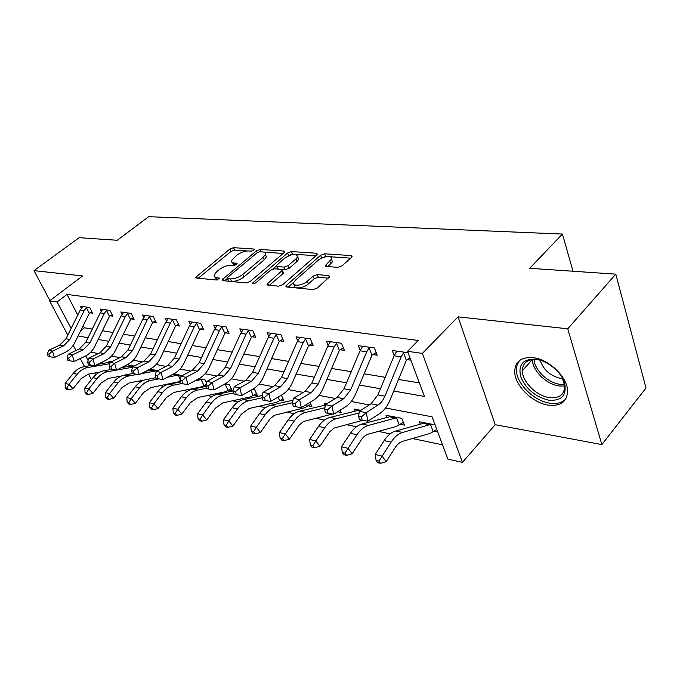 <?xml version="1.0" encoding="UTF-8"?>
<svg xmlns="http://www.w3.org/2000/svg" width="680" height="680" viewBox="0 0 680 680"><rect width="100%" height="100%" fill="white"/><g stroke="black" fill="none" stroke-linecap="round" stroke-linejoin="round"><path stroke-width="1.02" d="M253.861 250.172L254.346 249.543L253.784 249.025L233.623 247.665L229.942 249.016L195.67 277.321L196.393 278.035L216.376 280.015L219.598 278.332L214.795 277.083L213.987 275.12L216.435 271.94L219.266 269.611C223.278 266.645 227.307 265.166 231.37 265.183L234.013 265.404L236.674 264.426L237.184 263.764L236.631 263.228L233.988 263.015C232.016 262.811 231.183 262.012 231.489 260.644L236.589 255.357C240.516 252.45 244.511 250.988 248.574 250.954L251.226 251.141L253.861 250.172M533.205 357.688C521.313 356.83 515.134 361.437 514.683 371.501C514.513 385.109 532.134 402.832 548.165 405.11C560.923 406.504 567.392 401.6 567.571 390.397C567.043 376.652 548.735 359.286 533.205 357.688M337.883 267.35L342.057 265.846L351.483 257.397L352.078 256.615L351.033 255.587L324.606 253.801L320.577 255.263L285.787 285.991L286.722 286.977L313.029 289.587L317.271 288.065L329.698 276.649L328.686 275.578L317.254 274.601L313.106 276.097L307.292 281.24C302.532 285.727 291.907 286.731 293.658 282.574L295.486 280.151L317.934 260.474C322.575 256.139 333.234 255.068 331.44 259.165L325.448 265.455L326.442 266.458L337.883 267.35M615.791 274.15L646 388.008L601.868 444.584L567.732 328.797L615.791 274.15L529.72 268.294L562.437 234.073L148.699 216.673L117.24 240.269L79.135 237.685L34 270.64L82.56 275.935L49.572 300.875L57.111 301.937L66.989 294.423L418.251 340.476L407.541 351.305L422.374 353.396L462.434 462.358L447.925 459.17L432.063 416.806L385.543 407.991M567.732 328.797L458.048 316.846L422.374 353.396M284.019 252.748L284.69 251.88L283.815 251.048L260.245 249.458L256.471 250.844L222.003 279.863L222.785 280.644L246.177 282.965L250.138 281.528L284.019 252.748M291.516 251.566L316.455 253.249L317.407 254.175L316.769 255.008L282.701 284.699L278.604 286.178L267.861 285.115L266.976 284.189L282.378 270.283L281.477 269.382L274.499 268.796L270.538 270.24L256.003 282.65C254.074 283.824 252.943 283.959 252.611 283.041L287.615 252.994L291.516 251.566L292.561 254.116L294.763 254.269M34 270.64L49.938 300.602M66.989 294.423L77.766 315.044M83.257 325.55L84.43 327.794L92.267 329.077M102.391 330.743L113.007 332.495M123.352 334.195L134.682 336.056M145.256 337.798L157.361 339.796M168.181 341.572L181.118 343.697M192.194 345.525L206.023 347.803M217.362 349.664L232.177 352.104M243.788 354.017L259.658 356.626M271.567 358.589L288.583 361.386M300.798 363.4L319.065 366.401M331.602 368.466L351.228 371.697M364.115 373.813L385.22 377.289M398.471 379.466L419.373 382.908M91.902 311.805L90.049 312.834L92.633 313.208L89.709 307.538L80.282 306.195L81.353 308.261M112.157 314.721L110.211 315.809L112.906 316.2L109.973 310.411L100.138 309.017L101.252 311.21M133.297 317.773L131.257 318.911L134.079 319.328L131.138 313.421L120.861 311.958L122.034 314.296M155.406 320.951L153.255 322.159L156.204 322.592L153.263 316.557L142.519 315.036L143.744 317.526M178.525 324.275L176.273 325.558L179.358 326.009L176.409 319.846L165.163 318.249L166.456 320.918M202.75 327.76L200.37 329.111L203.6 329.587L200.659 323.289L188.879 321.615L190.23 324.479M228.149 331.398L225.641 332.843L229.032 333.336L226.091 326.893L213.732 325.142L215.152 328.219M254.804 335.223L252.161 336.753L255.723 337.28L252.79 330.684L239.81 328.848L241.306 332.163M282.829 339.235L280.024 340.867L283.773 341.42L280.857 334.671L267.206 332.732L268.787 336.328M312.315 343.442L309.349 345.194L313.284 345.772L310.394 338.861L296.029 336.821L297.687 340.74M343.383 347.879L340.238 349.75L344.386 350.361L341.53 343.281L326.375 341.13L328.134 345.406M376.176 352.554L372.827 354.56L377.213 355.207L374.382 347.947L358.385 345.678L360.247 350.361M410.031 357.96L407.26 359.635L410.865 360.171M394.171 355.649L392.199 350.472L408.076 352.733M117.725 376.72L119.365 377.06M138.678 381.115L140.981 381.599M160.565 385.704L163.591 386.333M183.456 390.499L187.255 391.298M207.408 395.522L212.066 396.5M232.5 400.784L238.094 401.957M258.825 406.308L265.429 407.694M286.467 412.105L294.194 413.721M315.528 418.2L324.479 420.078M346.12 424.618L356.43 426.776M378.369 431.375L390.167 433.849M412.42 438.515L442.561 444.839M102.323 362.032L103.046 363.409M109.42 362.321L108.8 361.123L111.707 361.683L110.746 362.168M129.37 366.265L128.732 365.015L134.181 366.078L131.393 365.534L130.585 366.052L133.212 366.571M150.178 370.387L149.643 369.325M157.734 370.676L149.965 369.163M182.095 375.692L173.808 373.813M206.252 384.285L204.799 385.135L206.006 385.373M206.55 382.967L205.096 379.925L198.815 378.7L202.019 379.329L194.463 381.055M231.149 388.603L228.862 389.954L232.084 390.6L229.313 384.659L225.088 383.834L226.083 384.03L223.252 384.846M256.471 393.567L254.056 395.003L257.431 395.675L254.668 389.606L252.713 389.224M283.007 398.769L280.457 400.291L283.993 400.996L281.401 395.148M310.853 404.217L308.159 405.841L311.882 406.58L310.054 402.365M337.654 411.749L341.173 412.454L340.204 410.142M325.04 405.144L324.207 403.189L326.876 403.707M355.164 411.162L354.305 409.071L360.774 410.329L358.351 409.861L357.595 410.55L359.762 410.975M403.333 422.272L400.112 424.26L404.447 425.127L401.803 418.344L385.993 415.259L386.886 417.503M436.781 429.403L434.112 431.069L437.673 431.783M420.325 424.201L419.407 421.787L435.072 424.847M573.019 271.243L562.437 234.073M458.048 316.846L495.219 424.702L601.868 444.584M495.219 424.702L462.434 462.358M393.72 391.051L424.43 396.414L407.541 351.305M78.106 335.962L88.026 337.697M98.132 339.456L108.715 341.309M119.043 343.111L130.347 345.083M140.905 346.927L152.975 349.036M163.778 350.914L176.681 353.166M187.739 355.096L201.543 357.51M212.865 359.482L227.647 362.066M239.25 364.089L255.085 366.851M266.976 368.934L283.968 371.892M296.166 374.025L314.398 377.204M326.927 379.398L346.528 382.815M359.397 385.058L380.486 388.739M57.111 301.937L71.12 328.414M91.477 379.601L88.553 374.119M84.549 366.588L80.274 358.564M75.981 350.498L73.236 345.329M67.787 335.104L49.572 300.875M85.68 355.938L88.077 360.468M90.474 364.999L90.746 365.525M94.716 373.023L95.693 374.867M369.282 404.914L351.279 401.498M335.376 398.488L318.869 395.361M303.305 392.411L288.167 389.538M272.935 386.656L259.046 384.022M244.137 381.2L231.378 378.786M216.775 376.014L205.071 373.796M190.766 371.084L180.021 369.053M165.988 366.392L156.136 364.523M142.375 361.921L133.339 360.204M119.842 357.646L111.554 356.074M98.311 353.566L90.721 352.129M84.43 327.794L80.691 330.735M232.348 262.599L234.387 265.396M214.888 277.134L217.09 279.956M247.291 250.963L234.676 250.087L231.004 251.439L198.228 278.214M227.273 278.545L224.536 280.823M283.177 253.462L263.789 252.11M259.837 251.736L257.185 252.713L227.588 277.372L227.06 278.06L227.613 278.613L230.444 278.894C234.634 278.945 238.774 277.44 242.871 274.363L263.143 257.329L265.361 254.464C265.727 252.977 264.834 252.135 262.692 251.94L259.837 251.736M227.264 278.528L228.726 281.129L227.613 278.613M265.26 254.745L266.424 256.972L264.205 259.845L243.975 276.887C239.887 279.964 235.748 281.469 231.557 281.409L228.726 281.129M295.69 254.337L315.928 255.739M269.467 285.269L282.769 273.785L283.458 272.875L283.144 272.119M272.892 269.017L276.275 266.126M288.184 255.952L288.668 255.535L287.615 252.994M295.911 258.944L297.67 256.649C296.395 253.181 292.077 253.674 284.733 258.12L276.258 265.668L277.134 266.543L284.121 267.113L288.107 265.659L295.911 258.944L296.964 261.519L298.724 259.225L297.916 257.252M276.565 266.399L278.214 269.11L277.134 266.543M296.964 261.519L289.178 268.251L285.2 269.697L278.214 269.11M292.561 254.116L288.668 255.535M331.619 259.607L332.486 261.817L327.93 266.569M294.593 284.835L294.754 285.226C293.021 289.391 303.637 288.405 308.389 283.917L307.292 281.24M328.321 278.154L318.325 277.27L314.185 278.766L308.389 283.917M327.454 256.547L325.644 256.42L320.909 258.502M293.76 282.31L288.252 287.13M350.633 258.162L329.927 256.717M99.816 372.122L88.332 374.153L81.115 378.675L73.007 388.764L68.468 389.861L66.853 388.093L65.305 387.727L66.921 389.504L68.468 389.861M65.305 387.727L65.118 383.444L73.261 373.388C76.347 369.673 79.959 367.429 84.108 366.664L92.183 365.279M65.118 383.444L68.995 384.327L77.146 374.229C80.24 370.49 83.861 368.237 88.017 367.464L109.862 363.698M97.665 364.335L110.543 362.125M66.853 388.093L68.995 384.327L73.007 388.764M69.861 339.456L63.512 345.907L52.513 351.084L54.383 357.493L65.348 352.282C69.411 350.276 72.564 347.055 74.817 342.609L89.335 313.352L86.377 307.624L84.218 310.53L69.861 339.456L65.968 338.759L59.636 345.176L48.663 350.319L52.513 351.084L48.968 354.17L47.43 353.855L48.178 356.413L49.717 356.728L48.968 354.17M90.049 312.834L89.335 313.352M86.377 307.624L87.125 307.173L82.824 306.561L80.299 309.961L65.968 338.759M49.717 356.728L54.383 357.493M48.663 350.319L47.43 353.855M121.363 376.048L108.349 378.428L101.073 383.07L92.879 393.397L88.264 394.527L86.649 392.717L85.034 392.343L86.649 394.145L88.264 394.527M85.034 392.343L84.813 387.949L93.032 377.663C96.144 373.855 99.79 371.56 103.972 370.762L111.894 369.359M84.813 387.949L88.85 388.875L97.087 378.539C100.206 374.714 103.853 372.402 108.043 371.603L116.467 370.107M116.569 370.082L132.583 367.234M121.312 367.693L130.585 366.052M86.649 392.717L88.85 388.875L92.879 393.397M144.287 380.052L129.243 382.891L121.907 387.659L113.636 398.242L108.944 399.398L107.312 397.553L105.629 397.162L107.253 398.999L108.944 399.398M105.629 397.162L105.366 392.666L113.67 382.126C116.807 378.225 120.487 375.87 124.695 375.037L132.643 373.592M105.366 392.666L109.591 393.635L117.904 383.036C121.057 379.125 124.737 376.754 128.953 375.921L137.232 374.399M141.219 373.668L156.17 370.872L156.987 370.532L152.294 369.614L151.487 370.149L155.771 370.991M146.157 371.127L151.487 370.149M156.417 371.356L156.17 370.872M107.312 397.553L109.591 393.635L113.636 398.242M180.2 381.471L151.07 387.558L143.684 392.453L135.337 403.3L130.552 404.481L128.928 402.611L127.16 402.195L128.792 404.065L130.552 404.481M127.16 402.195L126.854 397.587L135.235 386.784C138.406 382.798 142.112 380.366 146.344 379.508L155.771 377.731M126.854 397.587L131.274 398.599L139.663 387.745C142.843 383.732 146.548 381.293 150.798 380.426L158.916 378.887M167.153 377.324L179.01 374.833L174.106 373.873L173.298 374.425L177.778 375.3M172.286 374.62L173.298 374.425M180.208 379.321L178.177 375.181M128.928 402.611L131.274 398.599L135.337 403.3M89.82 343.051L83.41 349.648L72.309 354.969L74.179 361.513L85.238 356.159C89.335 354.101 92.531 350.803 94.809 346.256L109.489 316.336L106.513 310.488L104.337 313.471L89.82 343.051L85.757 342.32L79.356 348.891L68.281 354.178L72.309 354.969L68.689 358.122L67.082 357.799L67.83 360.417L69.436 360.74L68.689 358.122M110.211 315.809L109.489 316.336M106.513 310.488L107.278 310.029L102.791 309.392L100.24 312.868L85.757 342.32M69.436 360.74L74.179 361.513M68.281 354.178L67.082 357.799M110.661 346.8L104.193 353.566L93.007 359.031L94.877 365.712L106.029 360.204C110.16 358.096 113.373 354.714 115.677 350.064L130.526 319.455L127.543 313.488L125.349 316.54L110.661 346.8L106.42 346.035L99.96 352.767L88.791 358.207L93.007 359.031L89.301 362.253L87.618 361.921L88.366 364.591L90.049 364.93L89.301 362.253M131.257 318.911L130.526 319.455M127.543 313.488L128.325 313.021L123.632 312.35L121.074 315.911L106.42 346.035M90.049 364.93L94.877 365.712M88.791 358.207L87.618 361.921M132.456 350.719L125.927 357.654L114.648 363.281L116.518 370.107L127.763 364.446C131.929 362.27 135.175 358.802 137.505 354.042L152.507 322.719L149.523 316.625L147.305 319.745L132.456 350.719L128.019 349.92L121.499 356.822L110.245 362.414L114.648 363.281L110.865 366.579L109.097 366.231L109.854 368.959L111.614 369.317L110.865 366.579M153.255 322.159L152.507 322.719M149.523 316.625L150.314 316.14L145.418 315.444L142.834 319.09L128.019 349.92M111.614 369.317L116.518 370.107M110.245 362.414L109.097 366.231M204.799 385.135L200.999 386.954L173.901 392.428L166.464 397.469L158.041 408.587L153.17 409.81L151.538 407.898L149.685 407.464L151.326 409.368L153.17 409.81M149.685 407.464L149.337 402.747L157.794 391.663C160.999 387.575 164.73 385.075 168.988 384.183L180.327 381.973M149.337 402.747L153.96 403.801L162.435 392.666C165.639 388.552 169.371 386.045 173.646 385.144L181.696 383.562M203.992 385.56L201.178 379.686M151.538 407.898L153.96 403.801L158.041 408.587M155.269 354.824L148.691 361.938L137.317 367.736L139.188 374.714L150.51 368.883C154.708 366.639 157.981 363.086 160.335 358.207L175.508 326.128L172.524 319.898L170.289 323.102L155.269 354.824L150.629 353.991L144.049 361.072L132.702 366.826L137.317 367.736L133.441 371.11L131.597 370.745L132.345 373.532L134.19 373.906L133.441 371.11M176.273 325.558L175.508 326.128M172.524 319.898L173.332 319.404L168.198 318.682L165.606 322.413L150.629 353.991M134.19 373.906L139.188 374.714M132.702 366.826L131.597 370.745M535.814 359.176C547.612 360.638 561.357 372.036 564.638 383.18C566.908 395.437 561.595 401.106 548.709 400.188C535.262 396.822 525.929 388.994 520.702 376.686C518.007 364.633 523.048 358.793 535.814 359.176M541.297 360.485L537.277 359.609C527.68 358.904 522.699 362.627 522.342 370.778C522.24 381.684 536.384 395.837 549.185 397.57C559.342 398.616 564.51 394.697 564.689 385.824L562.173 377.587M562.7 378.632L560.83 378.462C550.222 375.896 543.328 369.801 540.158 360.171M519.469 360.57L517.131 364.735L516.409 369.818C516.231 383.333 533.715 400.92 549.644 403.163C556.801 404.243 562.233 402.789 565.913 398.803M228.862 389.954L225.037 391.833L197.812 397.536L190.315 402.713L181.823 414.128L176.868 415.387L175.227 413.44L173.29 412.99L174.93 414.927L176.868 415.387M173.29 412.99L172.89 408.144L181.416 396.772C184.645 392.572 188.403 390.005 192.686 389.079L206.117 386.359M172.89 408.144L177.735 409.25L186.278 397.825C189.507 393.601 193.273 391.025 197.566 390.082L206.584 388.246M228.047 390.397L225.233 384.396M175.227 413.44L177.735 409.25L181.823 414.128M254.056 395.003L250.198 396.933L222.861 402.883L215.322 408.221L206.762 419.942L201.705 421.234L200.065 419.245L198.033 418.769L199.673 420.758L201.705 421.234M198.033 418.769L197.582 413.805L206.184 402.126C209.44 397.817 213.222 395.173 217.523 394.204L233.359 390.881M197.582 413.805L202.666 414.97L211.284 403.231C214.54 398.897 218.323 396.236 222.641 395.258L233.725 392.912M253.224 395.454L250.861 390.286M200.065 419.245L202.666 414.97L206.762 419.942M280.457 400.291L276.582 402.279L249.144 408.501L241.561 414.001L232.934 426.046L227.792 427.372L226.143 425.349L224.009 424.847L225.658 426.87L227.792 427.372M224.009 424.847L223.499 419.747L232.169 407.745C235.45 403.317 239.258 400.596 243.576 399.585L262.403 395.471M223.499 419.747L228.846 420.971L237.524 408.909C240.814 404.447 244.613 401.71 248.948 400.699L262.319 397.749M279.616 400.758L278.001 397.137M226.143 425.349L228.846 420.971L232.934 426.046M308.159 405.841L304.257 407.898L274.397 415.284L270.07 418.854L260.457 432.454L255.204 433.832L253.564 431.766L251.32 431.239L252.96 433.304L255.204 433.832M251.32 431.239L250.75 425.986L259.479 413.652C262.786 409.096 266.602 406.291 270.946 405.238L292.995 400.205M250.75 425.986L256.36 427.278L265.106 414.868C268.413 410.286 272.238 407.464 276.582 406.402L292.596 402.721M307.3 406.317L306.519 404.506M253.564 431.766L256.36 427.278L260.457 432.454M332.435 414.018L303.433 421.524L299.098 425.204L289.408 439.204L284.061 440.623L282.421 438.515L280.058 437.962L281.699 440.062L284.061 440.623M280.058 437.962L279.412 432.565L288.209 419.866C291.533 415.174 295.375 412.284 299.719 411.179L325.278 405.093M279.412 432.565L285.328 433.916L294.134 421.149C297.466 416.432 301.308 413.517 305.651 412.403L324.904 407.771M282.421 438.515L285.328 433.916L289.408 439.204M179.18 359.125L172.533 366.435L161.092 372.402L162.945 379.542L174.352 373.524C178.577 371.221 181.883 367.574 184.263 362.567L199.597 329.698L196.613 323.332L194.352 326.613L179.18 359.125L174.309 358.25L167.679 365.517L156.247 371.45L161.092 372.402L157.114 375.861L155.184 375.471L155.932 378.326L157.862 378.717L157.114 375.861M200.37 329.111L199.597 329.698M196.613 323.332L197.429 322.83L192.057 322.065L189.448 325.899L174.309 358.25M157.862 378.717L162.945 379.542M156.247 371.45L155.184 375.471M204.255 363.638L197.557 371.144L186.031 377.298L187.884 384.608L199.368 378.403C203.618 376.023 206.95 372.274 209.355 367.149L224.85 333.438L221.867 326.935L219.589 330.301L204.255 363.638L199.138 362.721L192.457 370.183L180.948 376.303L186.031 377.298L181.968 380.842L179.936 380.434L180.676 383.358L182.707 383.767L181.968 380.842M225.641 332.843L224.85 333.438M221.867 326.935L222.708 326.417L217.065 325.618L214.446 329.545L199.138 362.721M182.707 383.767L187.884 384.608M180.948 376.303L179.936 380.434M230.588 368.381L223.848 376.091L212.254 382.449L214.089 389.929L225.641 383.52C229.917 381.072 233.274 377.213 235.697 371.951L251.353 337.365L248.387 330.709L246.083 334.169L230.588 368.381L225.216 367.412L218.484 375.088L206.898 381.395L212.254 382.449L208.08 386.087L205.938 385.653L206.678 388.646L208.819 389.079L208.08 386.087M252.161 336.753L251.353 337.365M248.387 330.709L249.237 330.183L243.312 329.341L240.677 333.378L225.216 367.412M208.819 389.079L214.089 389.929M206.898 381.395L205.938 385.653M258.281 373.363L251.489 381.301L239.836 387.863L241.655 395.522L253.266 388.909C257.567 386.376 260.942 382.406 263.398 377L279.2 341.496L276.25 334.688L273.929 338.232L258.281 373.363L252.628 372.342L245.846 380.239L234.2 386.758L239.836 387.863L235.552 391.595L233.308 391.144L234.039 394.204L236.292 394.663L235.552 391.595M280.024 340.867L279.2 341.496M276.25 334.688L277.117 334.135L270.887 333.251L268.251 337.407L252.628 372.342M236.292 394.663L241.655 395.522M234.2 386.758L233.308 391.144M287.445 378.607L280.611 386.784L268.898 393.575L270.691 401.421L282.361 394.578C286.679 391.96 290.071 387.88 292.553 382.322L308.499 345.839L305.567 338.861L303.238 342.516L287.445 378.607L281.486 377.536L274.661 385.662L262.964 392.411L268.898 393.575L264.503 397.4L262.131 396.925L262.854 400.061L265.225 400.546L264.503 397.4M309.349 345.194L308.499 345.839M305.567 338.861L306.45 338.3L299.897 337.374L297.253 341.64L281.486 377.536M265.225 400.546L270.691 401.421M262.964 392.411L262.131 396.925M362.652 420.333L334.024 428.094L329.664 431.894L319.923 446.318L314.475 447.78L312.843 445.629L310.344 445.043L311.975 447.193L314.475 447.78M310.344 445.043L309.621 439.484L318.469 426.411C321.819 421.583 325.669 418.591 330.021 417.435L357.595 410.55M309.621 439.484L315.86 440.921L324.717 427.762C328.066 422.9 331.916 419.892 336.277 418.727L359.048 412.99M312.843 445.629L315.86 440.921L319.923 446.318M318.18 384.14L311.312 392.564L299.557 399.594L301.333 407.643L313.038 400.562C317.373 397.851 320.781 393.644 323.28 387.923L339.371 350.412L336.464 343.273L334.118 347.021L318.18 384.14L311.899 383.01L305.039 391.382L293.293 398.361L299.557 399.594L295.052 403.529L292.545 403.027L293.258 406.24L295.766 406.75L295.052 403.529M340.238 349.75L339.371 350.412M336.464 343.273L337.374 342.695L330.454 341.708L327.811 346.103L311.899 383.01M295.766 406.75L301.333 407.643M293.293 398.361L292.545 403.027M400.112 424.26L396.159 426.53L368.653 434.027C365.755 434.86 363.197 436.951 360.969 440.283L352.129 453.823L346.57 455.337L344.947 453.135L342.312 452.523L343.935 454.716L346.57 455.337M342.312 452.523L341.504 446.794L350.396 433.313C353.762 428.332 357.62 425.247 361.973 424.031L389.521 416.806L390.252 416.092L397.469 417.503L368.569 425.391C364.216 426.615 360.357 429.734 356.991 434.741L348.092 448.307L352.129 453.823M341.504 446.794L348.092 448.307L344.947 453.135M399.202 424.779L396.525 417.936M350.642 389.98L343.74 398.667L331.959 405.96L333.701 414.222L345.431 406.87C349.775 404.065 353.2 399.721 355.716 393.839L371.943 355.24L369.07 347.913L366.716 351.781L350.642 389.98L344.003 388.79L337.11 397.418L325.337 404.659L331.959 405.96L327.326 410.006L324.675 409.471L325.38 412.777L328.024 413.312L327.326 410.006M372.827 354.56L371.943 355.24M369.07 347.913L369.988 347.327L362.695 346.29L360.051 350.812L344.003 388.79M328.024 413.312L333.701 414.222M325.337 404.659L324.675 409.471M434.112 431.069L430.151 433.423L402.73 441.303C399.84 442.179 397.273 444.337 395.037 447.78L386.163 461.754L380.486 463.327L378.879 461.074L376.091 460.419L377.706 462.663L380.486 463.327M376.091 460.419L375.199 454.521L384.124 440.606C387.498 435.472 391.357 432.267 395.709 430.993L423.181 423.411L423.895 422.662L431.511 424.15L402.679 432.438C398.335 433.721 394.476 436.951 391.102 442.111L382.16 456.118L386.163 461.754M375.199 454.521L382.16 456.118L378.879 461.074M433.185 431.604L430.55 424.6M384.957 396.159L382.449 400.775L379.797 403.784L366.248 412.692L367.948 421.175L379.695 413.55C384.03 410.644 387.473 406.155 390.005 400.095L406.359 360.341L403.529 352.826L401.157 356.813L384.957 396.159L377.935 394.893L371.017 403.809L359.236 411.315L366.248 412.692L361.479 416.857L358.675 416.296L359.363 419.688L362.168 420.257L361.479 416.857M407.26 359.635L406.359 360.341M403.529 352.826L404.464 352.214L396.746 351.118L394.111 355.784L377.935 394.893M362.168 420.257L367.948 421.175M359.236 411.315L358.675 416.296M254.15 249.892L253.784 249.025M219.436 278.639L219.053 277.788M237.005 264.095L236.631 263.228M234.982 265.276L233.988 263.015M217.472 279.863L216.427 277.534M197.293 278.12L196.46 276.301M231.004 251.439L229.942 249.016M234.676 250.087L233.623 247.665M223.601 280.729L222.768 278.859M257.244 252.662L256.471 250.844M261.256 251.838L260.245 249.458M284.376 252.399L283.815 251.048M231.557 281.409L230.444 278.894M243.975 276.887L242.871 274.363M264.205 259.845L263.143 257.329M317.05 254.736L316.455 253.249M268.532 285.175L267.699 283.237M282.769 273.785L281.69 271.192M253.682 283.653L253.121 282.37M285.2 269.697L284.121 267.113M289.178 268.251L288.107 265.659M326.825 266.483L326.085 264.622M330.828 264.001L329.774 261.35M314.185 278.766L313.106 276.097M318.325 277.27L317.254 274.601M329.332 277.219L328.686 275.578M287.317 287.036L286.493 285.065M321.615 257.881L320.577 255.263M325.644 256.42L324.606 253.801M351.662 257.219L351.033 255.587M73.261 373.388L77.146 374.229M84.108 366.664L88.017 367.464M63.512 345.907L59.636 345.176M84.218 310.53L80.299 309.961M93.032 377.663L97.087 378.539M103.972 370.762L108.043 371.603M113.67 382.126L117.904 383.036M124.695 375.037L128.953 375.921M135.235 386.784L139.663 387.745M146.344 379.508L150.798 380.426M83.41 349.648L79.356 348.891M104.337 313.471L100.24 312.868M104.193 353.566L99.96 352.767M125.349 316.54L121.074 315.911M125.927 357.654L121.499 356.822M147.305 319.745L142.834 319.09M157.794 391.663L162.435 392.666M168.988 384.183L173.646 385.144M197.829 379.236L200.77 379.814M148.691 361.938L144.049 361.072M170.289 323.102L165.606 322.413M564.706 386.053L559.019 385.976C546.278 384.361 532.279 370.438 532.389 359.541M534.038 359.423C534.446 369.886 547.731 382.755 559.75 384.276L564.536 384.429M181.416 396.772L186.278 397.825M192.686 389.079L197.566 390.082M224.085 384.378L224.825 384.523M206.184 402.126L211.284 403.231M217.523 394.204L222.641 395.258M232.169 407.745L237.524 408.909M243.576 399.585L248.948 400.699M259.479 413.652L265.106 414.868M270.946 405.238L276.582 406.402M288.209 419.866L294.134 421.149M299.719 411.179L305.651 412.403M172.533 366.435L167.679 365.517M194.352 326.613L189.448 325.899M197.557 371.144L192.457 370.183M219.589 330.301L214.446 329.545M223.848 376.091L218.484 375.088M246.083 334.169L240.677 333.378M251.489 381.301L245.846 380.239M273.929 338.232L268.251 337.407M280.611 386.784L274.661 385.662M303.238 342.516L297.253 341.64M318.469 426.411L324.717 427.762M330.021 417.435L336.277 418.727M311.312 392.564L305.039 391.382M334.118 347.021L327.811 346.103M350.396 433.313L356.991 434.741M361.973 424.031L368.569 425.391M389.521 416.806L396.108 418.098M343.74 398.667L337.11 397.418M366.716 351.781L360.051 350.812M384.124 440.606L391.102 442.111M395.709 430.993L402.679 432.438M423.181 423.411L430.134 424.771M378.037 405.127L371.017 403.809M401.157 356.813L394.111 355.784M195.942 277.916L195.67 277.321M222.3 280.517L222.003 279.863M266.424 256.972L265.361 254.464M267.317 284.971L266.976 284.189M283.458 272.875L282.378 270.283M252.841 283.569L252.611 283.041M298.724 259.225L297.67 256.649M325.788 266.297L325.448 265.455M332.486 261.817L331.44 259.165M286.144 286.832L285.787 285.991M532.287 359.55L522.342 370.778"/></g></svg>
